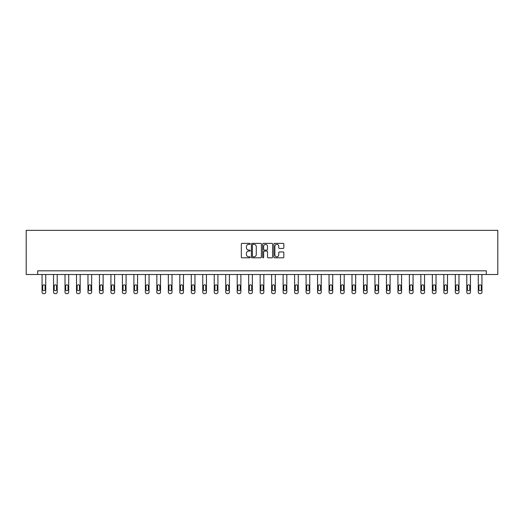 <?xml version="1.0" encoding="UTF-8"?>
<svg xmlns="http://www.w3.org/2000/svg" width="524" height="524" viewBox="0 0 524 524"><rect width="100%" height="100%" fill="white"/><g stroke="black" fill="none" stroke-linecap="round" stroke-linejoin="round"><path stroke-width="0.79" d="M250.23 243.87A0.504 0.504 0 0 0 249.719 243.365L242.049 243.365A0.721 0.721 0 0 0 241.322 244.086L241.322 257.088A0.721 0.721 0 0 0 242.049 257.808L249.719 257.808A0.504 0.504 0 0 0 250.23 257.304A0.504 0.504 0 0 0 249.719 256.799L248.73 256.799A2.312 2.312 0 0 1 246.418 254.487L246.418 253.406A2.312 2.312 0 0 1 248.73 251.094L249.719 251.094A0.504 0.504 0 0 0 250.23 250.59A0.504 0.504 0 0 0 249.719 250.079L248.73 250.079A2.312 2.312 0 0 1 246.418 247.773L246.418 246.686A2.312 2.312 0 0 1 248.73 244.374L249.719 244.374A0.504 0.504 0 0 0 250.23 243.87M283.111 248.455A0.721 0.721 0 0 0 283.831 247.734L283.831 244.086A0.721 0.721 0 0 0 283.111 243.365L274.583 243.365A0.721 0.721 0 0 0 273.862 244.086L273.862 257.088A0.721 0.721 0 0 0 274.583 257.808L283.111 257.808A0.721 0.721 0 0 0 283.831 257.088L283.831 252.679A0.721 0.721 0 0 0 283.111 251.959L279.462 251.959A0.721 0.721 0 0 0 278.742 252.679L278.742 254.867A1.932 1.932 0 0 1 276.81 256.799A1.932 1.932 0 0 1 274.877 254.867L274.877 246.306A1.932 1.932 0 0 1 276.81 244.374A1.932 1.932 0 0 1 278.742 246.306L278.742 247.734A0.721 0.721 0 0 0 279.462 248.455L283.111 248.455M486.318 274.504L497.8 274.504L497.8 230.35L26.2 230.35L26.2 274.504L486.318 274.504L486.318 270.823L37.682 270.823L37.682 274.504M261.371 244.086A0.721 0.721 0 0 0 260.644 243.365L252.123 243.365A0.721 0.721 0 0 0 251.402 244.086L251.402 257.088A0.721 0.721 0 0 0 252.123 257.808L260.644 257.808A0.721 0.721 0 0 0 261.371 257.088L261.371 244.086M263.356 243.365L271.877 243.365A0.721 0.721 0 0 1 272.598 244.086L272.598 257.088A0.721 0.721 0 0 1 271.877 257.808L268.229 257.808A0.721 0.721 0 0 1 267.509 257.088L267.509 251.815A0.721 0.721 0 0 0 266.788 251.094L264.365 251.094A0.721 0.721 0 0 0 263.644 251.815L263.644 257.304A0.504 0.504 0 0 1 263.14 257.808A0.504 0.504 0 0 1 262.629 257.304L262.629 244.086A0.721 0.721 0 0 1 263.356 243.365M252.915 244.374A0.504 0.504 0 0 0 252.411 244.878L252.411 256.295A0.504 0.504 0 0 0 252.915 256.799L253.963 256.799A2.312 2.312 0 0 0 256.275 254.487L256.275 246.686A2.312 2.312 0 0 0 253.963 244.374L252.915 244.374M267.509 246.346A1.932 1.932 0 0 0 265.576 244.413A1.932 1.932 0 0 0 263.644 246.346L263.644 249.358A0.721 0.721 0 0 0 264.365 250.079L266.788 250.079A0.721 0.721 0 0 0 267.509 249.358L267.509 246.346M45.739 274.504L45.739 292.176A1.474 1.474 0 0 1 44.265 293.65L43.531 293.65A1.474 1.474 0 0 1 42.058 292.176L42.058 274.504M45.077 289.53L45.077 285.993A1.179 1.179 0 0 0 43.898 284.82A1.179 1.179 0 0 0 42.719 285.993L42.719 289.53A1.179 1.179 0 0 0 43.898 290.702A1.179 1.179 0 0 0 45.077 289.53M57.214 274.504L57.214 292.176A1.474 1.474 0 0 1 55.747 293.65L55.007 293.65A1.474 1.474 0 0 1 53.54 292.176L53.54 274.504M56.553 289.53L56.553 285.993A1.179 1.179 0 0 0 55.374 284.82A1.179 1.179 0 0 0 54.201 285.993L54.201 289.53A1.179 1.179 0 0 0 55.374 290.702A1.179 1.179 0 0 0 56.553 289.53M68.696 274.504L68.696 292.176A1.474 1.474 0 0 1 67.223 293.65L66.489 293.65A1.474 1.474 0 0 1 65.015 292.176L65.015 274.504M68.035 289.53L68.035 285.993A1.179 1.179 0 0 0 66.856 284.82A1.179 1.179 0 0 0 65.677 285.993L65.677 289.53A1.179 1.179 0 0 0 66.856 290.702A1.179 1.179 0 0 0 68.035 289.53M80.172 274.504L80.172 292.176A1.474 1.474 0 0 1 78.705 293.65L77.965 293.65A1.474 1.474 0 0 1 76.497 292.176L76.497 274.504M79.51 289.53L79.51 285.993A1.179 1.179 0 0 0 78.331 284.82A1.179 1.179 0 0 0 77.159 285.993L77.159 289.53A1.179 1.179 0 0 0 78.331 290.702A1.179 1.179 0 0 0 79.51 289.53M91.654 274.504L91.654 292.176A1.474 1.474 0 0 1 90.18 293.65L89.447 293.65A1.474 1.474 0 0 1 87.973 292.176L87.973 274.504M90.993 289.53L90.993 285.993A1.179 1.179 0 0 0 89.814 284.82A1.179 1.179 0 0 0 88.635 285.993L88.635 289.53A1.179 1.179 0 0 0 89.814 290.702A1.179 1.179 0 0 0 90.993 289.53M103.13 274.504L103.13 292.176A1.474 1.474 0 0 1 101.663 293.65L100.922 293.65A1.474 1.474 0 0 1 99.455 292.176L99.455 274.504M102.468 289.53L102.468 285.993A1.179 1.179 0 0 0 101.296 284.82A1.179 1.179 0 0 0 100.117 285.993L100.117 289.53A1.179 1.179 0 0 0 101.296 290.702A1.179 1.179 0 0 0 102.468 289.53M114.612 274.504L114.612 292.176A1.474 1.474 0 0 1 113.138 293.65L112.405 293.65A1.474 1.474 0 0 1 110.931 292.176L110.931 274.504M113.95 289.53L113.95 285.993A1.179 1.179 0 0 0 112.771 284.82A1.179 1.179 0 0 0 111.592 285.993L111.592 289.53A1.179 1.179 0 0 0 112.771 290.702A1.179 1.179 0 0 0 113.95 289.53M126.088 274.504L126.088 292.176A1.474 1.474 0 0 1 124.62 293.65L123.88 293.65A1.474 1.474 0 0 1 122.413 292.176L122.413 274.504M125.426 289.53L125.426 285.993A1.179 1.179 0 0 0 124.254 284.82A1.179 1.179 0 0 0 123.075 285.993L123.075 289.53A1.179 1.179 0 0 0 124.254 290.702A1.179 1.179 0 0 0 125.426 289.53M137.57 274.504L137.57 292.176A1.474 1.474 0 0 1 136.096 293.65L135.362 293.65A1.474 1.474 0 0 1 133.889 292.176L133.889 274.504M136.908 289.53L136.908 285.993A1.179 1.179 0 0 0 135.729 284.82A1.179 1.179 0 0 0 134.55 285.993L134.55 289.53A1.179 1.179 0 0 0 135.729 290.702A1.179 1.179 0 0 0 136.908 289.53M149.052 274.504L149.052 292.176A1.474 1.474 0 0 1 147.578 293.65L146.838 293.65A1.474 1.474 0 0 1 145.371 292.176L145.371 274.504M148.384 289.53L148.384 285.993A1.179 1.179 0 0 0 147.211 284.82A1.179 1.179 0 0 0 146.032 285.993L146.032 289.53A1.179 1.179 0 0 0 147.211 290.702A1.179 1.179 0 0 0 148.384 289.53M160.527 274.504L160.527 292.176A1.474 1.474 0 0 1 159.054 293.65L158.32 293.65A1.474 1.474 0 0 1 156.846 292.176L156.846 274.504M159.866 289.53L159.866 285.993A1.179 1.179 0 0 0 158.687 284.82A1.179 1.179 0 0 0 157.508 285.993L157.508 289.53A1.179 1.179 0 0 0 158.687 290.702A1.179 1.179 0 0 0 159.866 289.53M172.01 274.504L172.01 292.176A1.474 1.474 0 0 1 170.536 293.65L169.802 293.65A1.474 1.474 0 0 1 168.328 292.176L168.328 274.504M171.341 289.53L171.341 285.993A1.179 1.179 0 0 0 170.169 284.82A1.179 1.179 0 0 0 168.99 285.993L168.99 289.53A1.179 1.179 0 0 0 170.169 290.702A1.179 1.179 0 0 0 171.341 289.53M183.485 274.504L183.485 292.176A1.474 1.474 0 0 1 182.011 293.65L181.278 293.65A1.474 1.474 0 0 1 179.804 292.176L179.804 274.504M182.824 289.53L182.824 285.993A1.179 1.179 0 0 0 181.645 284.82A1.179 1.179 0 0 0 180.472 285.993L180.472 289.53A1.179 1.179 0 0 0 181.645 290.702A1.179 1.179 0 0 0 182.824 289.53M194.967 274.504L194.967 292.176A1.474 1.474 0 0 1 193.494 293.65L192.76 293.65A1.474 1.474 0 0 1 191.286 292.176L191.286 274.504M194.306 289.53L194.306 285.993A1.179 1.179 0 0 0 193.127 284.82A1.179 1.179 0 0 0 191.948 285.993L191.948 289.53A1.179 1.179 0 0 0 193.127 290.702A1.179 1.179 0 0 0 194.306 289.53M206.443 274.504L206.443 292.176A1.474 1.474 0 0 1 204.969 293.65L204.236 293.65A1.474 1.474 0 0 1 202.762 292.176L202.762 274.504M205.781 289.53L205.781 285.993A1.179 1.179 0 0 0 204.602 284.82A1.179 1.179 0 0 0 203.43 285.993L203.43 289.53A1.179 1.179 0 0 0 204.602 290.702A1.179 1.179 0 0 0 205.781 289.53M217.925 274.504L217.925 292.176A1.474 1.474 0 0 1 216.451 293.65L215.718 293.65A1.474 1.474 0 0 1 214.244 292.176L214.244 274.504M217.263 289.53L217.263 285.993A1.179 1.179 0 0 0 216.084 284.82A1.179 1.179 0 0 0 214.906 285.993L214.906 289.53A1.179 1.179 0 0 0 216.084 290.702A1.179 1.179 0 0 0 217.263 289.53M229.401 274.504L229.401 292.176A1.474 1.474 0 0 1 227.933 293.65L227.193 293.65A1.474 1.474 0 0 1 225.726 292.176L225.726 274.504M228.739 289.53L228.739 285.993A1.179 1.179 0 0 0 227.56 284.82A1.179 1.179 0 0 0 226.388 285.993L226.388 289.53A1.179 1.179 0 0 0 227.56 290.702A1.179 1.179 0 0 0 228.739 289.53M240.883 274.504L240.883 292.176A1.474 1.474 0 0 1 239.409 293.65L238.675 293.65A1.474 1.474 0 0 1 237.202 292.176L237.202 274.504M240.221 289.53L240.221 285.993A1.179 1.179 0 0 0 239.042 284.82A1.179 1.179 0 0 0 237.863 285.993L237.863 289.53A1.179 1.179 0 0 0 239.042 290.702A1.179 1.179 0 0 0 240.221 289.53M252.358 274.504L252.358 292.176A1.474 1.474 0 0 1 250.891 293.65L250.151 293.65A1.474 1.474 0 0 1 248.684 292.176L248.684 274.504M251.697 289.53L251.697 285.993A1.179 1.179 0 0 0 250.518 284.82A1.179 1.179 0 0 0 249.345 285.993L249.345 289.53A1.179 1.179 0 0 0 250.518 290.702A1.179 1.179 0 0 0 251.697 289.53M263.841 274.504L263.841 292.176A1.474 1.474 0 0 1 262.367 293.65L261.633 293.65A1.474 1.474 0 0 1 260.159 292.176L260.159 274.504M263.179 289.53L263.179 285.993A1.179 1.179 0 0 0 262 284.82A1.179 1.179 0 0 0 260.821 285.993L260.821 289.53A1.179 1.179 0 0 0 262 290.702A1.179 1.179 0 0 0 263.179 289.53M275.316 274.504L275.316 292.176A1.474 1.474 0 0 1 273.849 293.65L273.109 293.65A1.474 1.474 0 0 1 271.642 292.176L271.642 274.504M274.655 289.53L274.655 285.993A1.179 1.179 0 0 0 273.482 284.82A1.179 1.179 0 0 0 272.303 285.993L272.303 289.53A1.179 1.179 0 0 0 273.482 290.702A1.179 1.179 0 0 0 274.655 289.53M286.798 274.504L286.798 292.176A1.474 1.474 0 0 1 285.325 293.65L284.591 293.65A1.474 1.474 0 0 1 283.117 292.176L283.117 274.504M286.137 289.53L286.137 285.993A1.179 1.179 0 0 0 284.958 284.82A1.179 1.179 0 0 0 283.779 285.993L283.779 289.53A1.179 1.179 0 0 0 284.958 290.702A1.179 1.179 0 0 0 286.137 289.53M298.274 274.504L298.274 292.176A1.474 1.474 0 0 1 296.807 293.65L296.067 293.65A1.474 1.474 0 0 1 294.599 292.176L294.599 274.504M297.612 289.53L297.612 285.993A1.179 1.179 0 0 0 296.44 284.82A1.179 1.179 0 0 0 295.261 285.993L295.261 289.53A1.179 1.179 0 0 0 296.44 290.702A1.179 1.179 0 0 0 297.612 289.53M309.756 274.504L309.756 292.176A1.474 1.474 0 0 1 308.282 293.65L307.549 293.65A1.474 1.474 0 0 1 306.075 292.176L306.075 274.504M309.094 289.53L309.094 285.993A1.179 1.179 0 0 0 307.916 284.82A1.179 1.179 0 0 0 306.737 285.993L306.737 289.53A1.179 1.179 0 0 0 307.916 290.702A1.179 1.179 0 0 0 309.094 289.53M321.238 274.504L321.238 292.176A1.474 1.474 0 0 1 319.764 293.65L319.031 293.65A1.474 1.474 0 0 1 317.557 292.176L317.557 274.504M320.57 289.53L320.57 285.993A1.179 1.179 0 0 0 319.398 284.82A1.179 1.179 0 0 0 318.219 285.993L318.219 289.53A1.179 1.179 0 0 0 319.398 290.702A1.179 1.179 0 0 0 320.57 289.53M332.714 274.504L332.714 292.176A1.474 1.474 0 0 1 331.24 293.65L330.506 293.65A1.474 1.474 0 0 1 329.033 292.176L329.033 274.504M332.052 289.53L332.052 285.993A1.179 1.179 0 0 0 330.873 284.82A1.179 1.179 0 0 0 329.694 285.993L329.694 289.53A1.179 1.179 0 0 0 330.873 290.702A1.179 1.179 0 0 0 332.052 289.53M344.196 274.504L344.196 292.176A1.474 1.474 0 0 1 342.722 293.65L341.989 293.65A1.474 1.474 0 0 1 340.515 292.176L340.515 274.504M343.528 289.53L343.528 285.993A1.179 1.179 0 0 0 342.355 284.82A1.179 1.179 0 0 0 341.176 285.993L341.176 289.53A1.179 1.179 0 0 0 342.355 290.702A1.179 1.179 0 0 0 343.528 289.53M355.672 274.504L355.672 292.176A1.474 1.474 0 0 1 354.198 293.65L353.464 293.65A1.474 1.474 0 0 1 351.99 292.176L351.99 274.504M355.01 289.53L355.01 285.993A1.179 1.179 0 0 0 353.831 284.82A1.179 1.179 0 0 0 352.659 285.993L352.659 289.53A1.179 1.179 0 0 0 353.831 290.702A1.179 1.179 0 0 0 355.01 289.53M367.154 274.504L367.154 292.176A1.474 1.474 0 0 1 365.68 293.65L364.946 293.65A1.474 1.474 0 0 1 363.473 292.176L363.473 274.504M366.492 289.53L366.492 285.993A1.179 1.179 0 0 0 365.313 284.82A1.179 1.179 0 0 0 364.134 285.993L364.134 289.53A1.179 1.179 0 0 0 365.313 290.702A1.179 1.179 0 0 0 366.492 289.53M378.629 274.504L378.629 292.176A1.474 1.474 0 0 1 377.162 293.65L376.422 293.65A1.474 1.474 0 0 1 374.948 292.176L374.948 274.504M377.968 289.53L377.968 285.993A1.179 1.179 0 0 0 376.789 284.82A1.179 1.179 0 0 0 375.616 285.993L375.616 289.53A1.179 1.179 0 0 0 376.789 290.702A1.179 1.179 0 0 0 377.968 289.53M390.111 274.504L390.111 292.176A1.474 1.474 0 0 1 388.638 293.65L387.904 293.65A1.474 1.474 0 0 1 386.43 292.176L386.43 274.504M389.45 289.53L389.45 285.993A1.179 1.179 0 0 0 388.271 284.82A1.179 1.179 0 0 0 387.092 285.993L387.092 289.53A1.179 1.179 0 0 0 388.271 290.702A1.179 1.179 0 0 0 389.45 289.53M401.587 274.504L401.587 292.176A1.474 1.474 0 0 1 400.12 293.65L399.38 293.65A1.474 1.474 0 0 1 397.913 292.176L397.913 274.504M400.926 289.53L400.926 285.993A1.179 1.179 0 0 0 399.746 284.82A1.179 1.179 0 0 0 398.574 285.993L398.574 289.53A1.179 1.179 0 0 0 399.746 290.702A1.179 1.179 0 0 0 400.926 289.53M413.069 274.504L413.069 292.176A1.474 1.474 0 0 1 411.595 293.65L410.862 293.65A1.474 1.474 0 0 1 409.388 292.176L409.388 274.504M412.408 289.53L412.408 285.993A1.179 1.179 0 0 0 411.229 284.82A1.179 1.179 0 0 0 410.05 285.993L410.05 289.53A1.179 1.179 0 0 0 411.229 290.702A1.179 1.179 0 0 0 412.408 289.53M424.545 274.504L424.545 292.176A1.474 1.474 0 0 1 423.078 293.65L422.337 293.65A1.474 1.474 0 0 1 420.87 292.176L420.87 274.504M423.883 289.53L423.883 285.993A1.179 1.179 0 0 0 422.704 284.82A1.179 1.179 0 0 0 421.532 285.993L421.532 289.53A1.179 1.179 0 0 0 422.704 290.702A1.179 1.179 0 0 0 423.883 289.53M436.027 274.504L436.027 292.176A1.474 1.474 0 0 1 434.553 293.65L433.82 293.65A1.474 1.474 0 0 1 432.346 292.176L432.346 274.504M435.365 289.53L435.365 285.993A1.179 1.179 0 0 0 434.186 284.82A1.179 1.179 0 0 0 433.007 285.993L433.007 289.53A1.179 1.179 0 0 0 434.186 290.702A1.179 1.179 0 0 0 435.365 289.53M447.503 274.504L447.503 292.176A1.474 1.474 0 0 1 446.035 293.65L445.295 293.65A1.474 1.474 0 0 1 443.828 292.176L443.828 274.504M446.841 289.53L446.841 285.993A1.179 1.179 0 0 0 445.669 284.82A1.179 1.179 0 0 0 444.49 285.993L444.49 289.53A1.179 1.179 0 0 0 445.669 290.702A1.179 1.179 0 0 0 446.841 289.53M458.985 274.504L458.985 292.176A1.474 1.474 0 0 1 457.511 293.65L456.777 293.65A1.474 1.474 0 0 1 455.304 292.176L455.304 274.504M458.323 289.53L458.323 285.993A1.179 1.179 0 0 0 457.144 284.82A1.179 1.179 0 0 0 455.965 285.993L455.965 289.53A1.179 1.179 0 0 0 457.144 290.702A1.179 1.179 0 0 0 458.323 289.53M470.46 274.504L470.46 292.176A1.474 1.474 0 0 1 468.993 293.65L468.253 293.65A1.474 1.474 0 0 1 466.786 292.176L466.786 274.504M469.799 289.53L469.799 285.993A1.179 1.179 0 0 0 468.626 284.82A1.179 1.179 0 0 0 467.447 285.993L467.447 289.53A1.179 1.179 0 0 0 468.626 290.702A1.179 1.179 0 0 0 469.799 289.53M481.942 274.504L481.942 292.176A1.474 1.474 0 0 1 480.469 293.65L479.735 293.65A1.474 1.474 0 0 1 478.261 292.176L478.261 274.504M481.281 289.53L481.281 285.993A1.179 1.179 0 0 0 480.102 284.82A1.179 1.179 0 0 0 478.923 285.993L478.923 289.53A1.179 1.179 0 0 0 480.102 290.702A1.179 1.179 0 0 0 481.281 289.53"/></g></svg>
